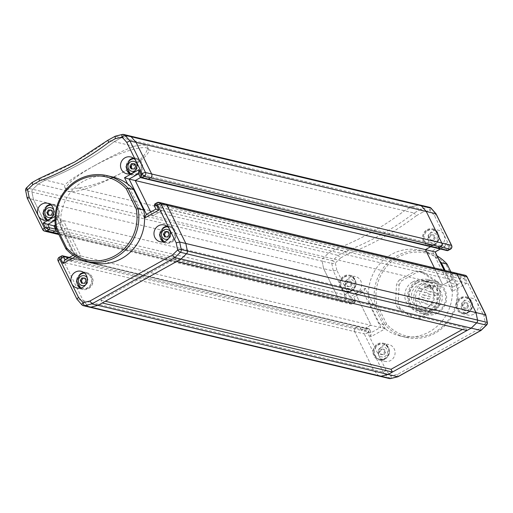 <?xml version="1.0" encoding="UTF-8"?>
<svg xmlns="http://www.w3.org/2000/svg" width="513" height="513" viewBox="0 0 513 513"><rect width="100%" height="100%" fill="white"/><g stroke="black" fill="none" stroke-linecap="round" stroke-linejoin="round"><path stroke-width="0.38" stroke-dasharray="2.56 1.92" d="M485.683 314.873L483.951 316.117L485.407 323.261L480.2 328.294L397.774 374.253L390.912 375.946L386.225 370.604L379.549 357.035A8.638 8.202 103.4 0 1 383.147 345.364A8.638 8.202 103.4 0 1 388.88 344.544A8.638 8.202 103.4 0 1 395.048 351.777A8.638 8.202 103.4 0 1 390.611 360.53A8.638 8.202 103.4 0 1 384.878 361.351A8.638 8.202 103.4 0 1 379.549 357.035L367.609 332.77L368.584 332.225L370.822 336.772L385.237 328.737L365.339 288.293L350.924 296.328L353.162 300.881L352.181 301.426L346.089 289.037A8.638 8.202 103.4 0 1 349.686 277.366A8.638 8.202 103.4 0 1 355.419 276.545A8.638 8.202 103.4 0 1 361.594 283.779A8.638 8.202 103.4 0 1 357.151 292.532A8.638 8.202 103.4 0 1 351.418 293.353A8.638 8.202 103.4 0 1 346.089 289.037L336.797 270.159L333.315 270.979L323.639 268.677L322.113 261.162A2.879 2.732 103.4 0 1 322.959 258.411L328.442 253.114L335.508 249.171A287.915 273.358 -76.6 0 0 371.22 232.485A287.915 273.358 -76.6 0 0 404.436 210.74L411.509 206.797L418.717 205.02A2.879 2.732 103.4 0 1 419.955 205.014M351.437 291.172A8.638 8.202 103.4 0 1 345.704 291.993A8.638 8.202 103.4 0 1 339.529 284.76A8.638 8.202 103.4 0 1 343.973 276.007A8.638 8.202 103.4 0 1 349.706 275.186A8.638 8.202 103.4 0 1 355.875 282.419A8.638 8.202 103.4 0 1 351.437 291.172M440.218 246.214A8.638 8.202 103.4 0 1 434.485 247.035A8.638 8.202 103.4 0 1 428.317 239.802A8.638 8.202 103.4 0 1 432.754 231.049A8.638 8.202 103.4 0 1 438.487 230.228A8.638 8.202 103.4 0 1 443.816 234.544A8.638 8.202 103.4 0 1 440.218 246.214M434.505 244.855A8.638 8.202 103.4 0 1 428.772 245.676A8.638 8.202 103.4 0 1 422.597 238.442A8.638 8.202 103.4 0 1 427.04 229.689A8.638 8.202 103.4 0 1 432.773 228.869A8.638 8.202 103.4 0 1 438.942 236.102A8.638 8.202 103.4 0 1 434.505 244.855M473.679 314.212A8.638 8.202 103.4 0 1 467.946 315.033A8.638 8.202 103.4 0 1 461.771 307.8A8.638 8.202 103.4 0 1 466.214 299.047A8.638 8.202 103.4 0 1 471.947 298.226A8.638 8.202 103.4 0 1 477.276 302.542A8.638 8.202 103.4 0 1 473.679 314.212M467.965 312.853A8.638 8.202 103.4 0 1 462.232 313.674A8.638 8.202 103.4 0 1 456.057 306.441A8.638 8.202 103.4 0 1 460.501 297.687A8.638 8.202 103.4 0 1 466.234 296.867A8.638 8.202 103.4 0 1 472.402 304.1A8.638 8.202 103.4 0 1 467.965 312.853M384.891 359.171A8.638 8.202 103.4 0 1 379.165 359.991A8.638 8.202 103.4 0 1 372.989 352.758A8.638 8.202 103.4 0 1 377.433 344.005A8.638 8.202 103.4 0 1 383.166 343.184A8.638 8.202 103.4 0 1 389.335 350.417A8.638 8.202 103.4 0 1 384.891 359.171M429.625 207.316A2.879 2.732 -76.6 0 0 428.387 207.323L421.179 209.099L414.113 213.042L147.289 149.514C145.019 156.33 136.42 164.166 121.498 173.028A46.067 9.497 -26.2 0 1 68.338 191.477A46.067 9.497 -26.2 0 1 66.094 190.015A46.067 9.497 -26.2 0 1 93.36 166.327C78.136 174.587 68.71 180.736 65.08 184.789A46.067 9.497 -26.2 0 0 64.85 187.489A46.067 9.497 -26.2 0 0 67.094 188.951A46.067 9.497 -26.2 0 0 78.361 187.95C91.449 186.181 105.832 181.211 121.498 173.028A46.067 9.497 -26.2 0 0 148.764 149.341L147.52 146.814A46.067 9.497 -26.2 0 1 147.289 149.514M78.361 187.95L345.178 251.479L347.128 254.307A290.794 276.09 -76.6 0 0 416.409 215.684L414.113 213.042A287.915 273.358 103.4 0 1 380.89 234.787A287.915 273.358 103.4 0 1 345.178 251.479L338.112 255.416L38.27 184.032L32.794 189.329A2.879 2.732 -76.6 0 0 31.947 192.08L33.473 199.589L49.024 231.19A2.879 2.732 -76.6 0 0 50.8 232.626A2.879 2.732 -76.6 0 1 49.024 231.19L33.473 199.589L31.947 192.08L322.113 261.162A2.879 2.732 103.4 0 1 322.959 258.411L328.442 253.114L335.508 249.171A287.915 273.358 -76.6 0 0 371.22 232.485A287.915 273.358 -76.6 0 0 404.436 210.74L411.509 206.797L121.337 137.715L114.271 141.652A287.915 273.358 103.4 0 1 45.343 180.089L38.27 184.032L32.114 182.564L39.187 178.62L65.08 184.789M416.409 215.684L422.981 212.016L421.179 209.099L411.509 206.797L418.717 205.02L428.387 207.323A2.879 0.814 -103.9 0 1 429.836 210.324L434.524 215.665L449.914 246.933L448.933 247.478L446.695 242.925L432.279 250.966L452.184 291.41L466.599 283.375L464.355 278.822L465.336 278.277L483.951 316.117M440.334 248.997L444.617 246.606L446.233 249.895L436.563 247.593A1.436 1.366 103.4 0 0 437.448 248.311A1.436 1.366 103.4 0 1 436.563 247.593L434.947 244.303L430.657 246.695L434.947 244.303L144.775 175.222L146.397 178.505A1.436 1.366 -76.6 0 0 147.282 179.223A1.436 1.366 -76.6 0 1 146.397 178.505L144.775 175.222L140.62 177.536L144.775 175.222L138.548 173.798M440.423 249.017L444.829 246.561L434.947 244.303L436.563 247.593L140.241 177.043L138.619 173.753M465.124 275.269A2.879 2.732 -76.6 0 0 463.213 275.539L461.014 276.764A1.436 1.366 -76.6 0 0 460.411 278.713L462.027 281.996L452.504 287.312L442.828 285.01L452.357 279.694L450.741 276.411A1.436 1.366 103.4 0 1 451.337 274.461L453.537 273.237A2.879 2.732 103.4 0 1 455.448 272.961M146.481 214.396L442.828 285.01L434.44 267.966L442.828 285.01L452.357 279.694L450.741 276.411A1.436 1.366 103.4 0 1 451.337 274.461L453.537 273.237L463.213 275.539A2.879 0.68 -119.1 0 1 465.336 278.277A2.879 0.596 -26.2 0 0 467.022 276.962M466.599 283.375L162.191 210.612L152.662 215.922L150.745 212.023L152.662 215.922L162.191 210.612L160.575 207.323L162.191 210.612L156.035 209.144L154.419 205.86L460.411 278.713L464.355 278.822L461.014 276.764L161.172 205.38A1.436 1.366 -76.6 0 0 160.575 207.323A1.436 1.366 -76.6 0 1 161.172 205.38L163.371 204.155L161.172 205.38L155.016 203.911L157.215 202.686L453.537 273.237M390.829 378.479A2.879 0.814 -103.9 0 0 390.912 375.946A2.879 0.75 -41.3 0 1 387.995 377.709L378.325 375.407A2.879 2.732 103.4 0 0 379.697 376.234A2.879 2.732 103.4 0 1 378.325 375.407L373.393 369.79L354.611 331.616A2.879 2.732 103.4 0 1 355.81 327.73L358.01 326.499A1.436 1.366 103.4 0 1 359.857 327.082L361.473 330.372L371.002 325.056L353.585 289.665L344.056 294.981L345.672 298.265A1.436 1.366 103.4 0 1 345.076 300.214L342.876 301.439A2.879 2.732 103.4 0 1 339.189 300.272L323.639 268.677L339.189 300.272L42.868 229.721L27.317 198.127L323.639 268.677L322.113 261.162L331.783 263.464L333.315 270.979L348.859 302.574L339.189 300.272A2.879 2.732 103.4 0 0 340.965 301.715L58.88 234.55M386.225 370.604L383.07 372.092L83.228 300.701L88.159 306.319A2.879 2.732 -76.6 0 0 89.531 307.152A2.879 2.732 -76.6 0 1 88.159 306.319L83.228 300.701L77.072 299.239L58.29 261.066L64.446 262.534L83.228 300.701L64.446 262.534L354.611 331.616L373.393 369.79L378.325 375.407L82.003 304.857L77.072 299.239M370.822 336.772L371.143 332.674L361.473 330.372L371.002 325.056L353.585 289.665L344.056 294.981L345.672 298.265A1.436 1.366 103.4 0 1 345.076 300.214L342.876 301.439A2.879 2.732 103.4 0 1 340.965 301.715L350.635 304.017A2.879 2.732 -76.6 0 0 352.546 303.741L58.476 233.723M385.237 328.737L80.836 255.974L71.307 261.284L69.685 258.001A1.436 1.366 -76.6 0 0 69.229 257.468A1.436 1.366 -76.6 0 1 69.685 258.001L71.307 261.284L80.836 255.974L63.42 220.584L80.836 255.974L74.577 254.493L57.084 218.948L63.42 220.584L55.301 225.111L63.42 220.584L363.262 291.974L380.672 327.358L371.143 332.674L369.527 329.384L359.857 327.082L361.473 330.372L65.151 259.822L74.68 254.506L77.489 255.461L75.302 256.68M350.924 296.328L55.462 226.271M486.548 324.941A2.879 0.507 -134 0 0 485.407 323.261A2.879 0.398 168.5 0 0 487.247 322.613M480.2 328.294L480.886 330.436M397.774 374.253L397.812 376.754M452.184 291.41L452.678 287.479L444.22 270.293M435.088 251.921L432.279 250.966M444.617 246.606L446.695 242.925M369.527 329.384A1.436 1.366 -76.6 0 0 368.642 328.666L369.687 329.519L368.584 332.225L367.686 328.807L358.01 326.499A1.436 1.366 103.4 0 1 359.857 327.082L68.704 257.763M447.124 250.613A1.436 1.366 -76.6 0 1 446.233 249.895L448.933 247.478L448.08 250.479M369.687 329.513L371.143 332.674M365.339 288.293L363.473 291.929L353.733 297.284L363.262 291.974M435.928 213.761L434.524 215.665M431.176 208.349A2.879 0.75 -41.3 0 1 429.836 210.324L422.981 212.016M354.881 302.516L352.707 303.728A2.879 2.879 0 0 1 350.635 304.017A2.879 2.732 -76.6 0 1 348.859 302.574A2.879 0.596 -26.2 0 0 352.181 301.426A2.879 0.68 -119.1 0 1 352.707 303.728A2.879 0.68 -119.1 0 1 352.546 303.741L354.746 302.516A1.436 1.366 -76.6 0 0 355.349 300.573L354.746 302.516L353.162 300.881L355.349 300.573L56.334 229.382M27.317 198.127L25.791 190.612A2.879 2.732 103.4 0 1 26.638 187.861L332.629 260.713L338.112 255.416L340.555 257.975L347.128 254.307M336.797 270.159L335.342 263.015A2.879 0.398 -11.5 0 1 331.783 263.464A2.879 2.732 -76.6 0 1 332.629 260.713A2.879 0.507 -134 0 1 335.342 263.015L340.555 257.975M377.741 344.633A7.919 7.515 103.4 0 1 382.999 343.883A7.919 7.515 103.4 0 1 388.655 350.514A7.919 7.515 103.4 0 1 384.583 358.536A7.919 7.515 103.4 0 1 379.331 359.292A7.919 7.515 103.4 0 1 373.669 352.655A7.919 7.515 103.4 0 1 377.741 344.633M385.712 352.072L384.141 354.643L381.262 354.554L379.953 351.899L381.525 349.327L384.404 349.417L385.712 352.072L384.654 351.822L383.083 354.387L384.141 354.643M383.083 354.387L380.21 354.303L378.902 351.642L380.473 349.077L383.346 349.167L384.654 351.822M383.346 349.167L384.404 349.417M380.473 349.077L381.525 349.327M378.902 351.642L379.953 351.899M380.21 354.303L381.262 354.554M460.809 298.316A7.919 7.515 103.4 0 1 466.067 297.566A7.919 7.515 103.4 0 1 471.723 304.203A7.919 7.515 103.4 0 1 467.651 312.225A7.919 7.515 103.4 0 1 462.399 312.975A7.919 7.515 103.4 0 1 456.737 306.338A7.919 7.515 103.4 0 1 460.809 298.316M468.779 305.754L467.208 308.326L464.329 308.236L463.027 305.581L464.592 303.01L467.471 303.1L468.779 305.754L467.721 305.504L466.15 308.076L467.208 308.326M466.15 308.076L463.277 307.986L461.969 305.331L463.54 302.76L466.413 302.85L467.721 305.504M466.413 302.85L467.471 303.1M463.54 302.76L464.592 303.01M461.969 305.331L463.027 305.581M463.277 307.986L464.329 308.236M427.348 230.318A7.919 7.515 103.4 0 1 432.606 229.567A7.919 7.515 103.4 0 1 438.262 236.204A7.919 7.515 103.4 0 1 434.19 244.226A7.919 7.515 103.4 0 1 428.939 244.977A7.919 7.515 103.4 0 1 423.283 238.34A7.919 7.515 103.4 0 1 427.348 230.318M435.319 237.756L433.748 240.328L430.875 240.238L429.567 237.583L431.138 235.012L434.011 235.101L435.319 237.756L434.261 237.506L432.696 240.078L433.748 240.328M432.696 240.078L429.817 239.988L428.509 237.333L430.08 234.762L432.959 234.851L434.261 237.506M432.959 234.851L434.011 235.101M430.08 234.762L431.138 235.012M428.509 237.333L429.567 237.583M429.817 239.988L430.875 240.238M344.281 276.635A7.919 7.515 103.4 0 1 349.539 275.885A7.919 7.515 103.4 0 1 355.195 282.516A7.919 7.515 103.4 0 1 351.123 290.538A7.919 7.515 103.4 0 1 345.871 291.294A7.919 7.515 103.4 0 1 340.209 284.657A7.919 7.515 103.4 0 1 344.281 276.635M352.251 284.074L350.68 286.645L347.801 286.555L346.499 283.901L348.064 281.329L350.943 281.419L352.251 284.074L351.193 283.824L349.629 286.389L350.68 286.645M349.629 286.389L346.75 286.305L345.441 283.644L347.012 281.079L349.892 281.169L351.193 283.824M349.892 281.169L350.943 281.419M347.012 281.079L348.064 281.329M345.441 283.644L346.499 283.901M346.75 286.305L347.801 286.555M386.687 324.12L376.747 303.908A42.611 40.456 103.4 0 1 398.12 257.193A42.611 40.456 103.4 0 1 446.374 265.086L456.32 285.292A42.611 40.456 103.4 0 1 434.941 332.014A42.611 40.456 103.4 0 1 386.687 324.12L385.109 324.864A44.054 41.822 -76.6 0 0 405.892 337.349A44.054 41.822 -76.6 0 0 435.12 333.174A44.054 41.822 -76.6 0 0 457.186 284.683L451.472 283.317A44.054 41.822 103.4 0 1 429.407 331.808A44.054 41.822 103.4 0 1 400.172 335.989A44.054 41.822 103.4 0 1 379.396 323.504L385.109 324.864L374.997 304.312L369.283 302.952L379.396 323.504M456.32 285.292L457.186 284.683L450.889 271.877M445.169 270.518L451.472 283.317M437.204 256.025A44.054 41.822 -76.6 0 0 426.297 251.646A44.054 41.822 -76.6 0 0 374.997 304.312L376.747 303.908M369.283 302.952A44.054 41.822 103.4 0 1 420.577 250.286A44.054 41.822 103.4 0 1 439.615 260.925M447.073 264.124L446.374 265.086M422.327 294.866A1.436 1.366 103.4 0 1 424.315 295.937A1.436 1.366 103.4 0 1 422.616 297.527A1.436 1.366 103.4 0 1 422.327 294.866M425.437 301.182A1.436 1.366 103.4 0 1 427.425 302.253A1.436 1.366 103.4 0 1 425.726 303.85A1.436 1.366 103.4 0 1 425.437 301.182M428.438 291.461A1.436 1.366 103.4 0 1 430.42 292.532A1.436 1.366 103.4 0 1 428.727 294.122A1.436 1.366 103.4 0 1 428.438 291.461M419.217 288.543A1.436 1.366 103.4 0 1 421.205 289.614A1.436 1.366 103.4 0 1 419.506 291.211A1.436 1.366 103.4 0 1 419.217 288.543M416.223 298.271A1.436 1.366 103.4 0 1 418.204 299.342A1.436 1.366 103.4 0 1 416.511 300.939A1.436 1.366 103.4 0 1 416.223 298.271M424.61 285.638A1.584 1.501 -76.6 0 0 426.733 287.479A1.584 1.501 -76.6 0 0 427.476 286.543L427.957 284.991A12.235 11.619 103.4 0 1 434.601 295.68A12.235 11.619 103.4 0 1 428.24 306.87A12.235 11.619 103.4 0 1 420.115 308.031A12.235 11.619 103.4 0 1 411.375 297.784A12.235 11.619 103.4 0 1 417.665 285.388A12.235 11.619 103.4 0 1 425.091 284.087L424.61 285.638L430.458 287.03A1.584 1.501 -76.6 0 0 432.574 288.87A1.584 1.501 -76.6 0 0 433.325 287.934L427.476 286.543M435.883 308.691A12.235 11.619 103.4 0 1 427.765 309.852A12.235 11.619 103.4 0 1 419.025 299.605A12.235 11.619 103.4 0 1 425.315 287.209A12.235 11.619 103.4 0 1 433.434 286.049A12.235 11.619 103.4 0 1 442.18 296.296A12.235 11.619 103.4 0 1 435.883 308.691M430.407 310.179A15.832 15.037 -76.6 0 0 437.005 288.787A15.832 15.037 -76.6 0 0 416.723 282.374A15.832 15.037 -76.6 0 0 410.131 303.767A15.832 15.037 -76.6 0 0 430.407 310.179M416.543 281.214A17.275 16.403 103.4 0 1 428.009 279.579A17.275 16.403 103.4 0 1 440.353 294.045A17.275 16.403 103.4 0 1 431.471 311.545A17.275 16.403 103.4 0 1 420.006 313.186A17.275 16.403 103.4 0 1 407.662 298.72A17.275 16.403 103.4 0 1 416.543 281.214M423.757 284.048A15.832 15.037 103.4 0 1 444.04 290.461A15.832 15.037 103.4 0 1 437.442 311.853A15.832 15.037 103.4 0 1 417.165 305.447A15.832 15.037 103.4 0 1 423.757 284.048M437.621 313.013A17.275 16.403 -76.6 0 0 446.509 295.514A17.275 16.403 -76.6 0 0 434.165 281.041A17.275 16.403 -76.6 0 0 422.699 282.682A17.275 16.403 -76.6 0 0 413.818 300.182A17.275 16.403 -76.6 0 0 426.162 314.649A17.275 16.403 -76.6 0 0 437.621 313.013M417.037 283.003A15.114 14.351 103.4 0 1 427.066 281.573A15.114 14.351 103.4 0 1 437.865 294.231A15.114 14.351 103.4 0 1 430.093 309.544A15.114 14.351 103.4 0 1 420.064 310.981A15.114 14.351 103.4 0 1 409.265 298.322A15.114 14.351 103.4 0 1 417.037 283.003M412.638 281.958A15.114 14.351 103.4 0 1 422.667 280.528A15.114 14.351 103.4 0 1 433.472 293.186A15.114 14.351 103.4 0 1 425.7 308.499A15.114 14.351 103.4 0 1 415.671 309.935A15.114 14.351 103.4 0 1 404.866 297.271A15.114 14.351 103.4 0 1 412.638 281.958M399.101 280.162L415.299 271.127A23.611 22.418 103.4 0 1 420.115 271.274L435.357 281.271A23.611 22.418 103.4 0 1 437.544 285.715L436.589 304.748A23.611 22.418 103.4 0 1 433.96 309.044L417.762 318.079A23.611 22.418 103.4 0 1 412.946 317.925L397.703 307.928A23.611 22.418 103.4 0 1 395.517 303.484L396.478 284.452A23.611 22.418 103.4 0 1 399.101 280.162L401.743 280.784L417.941 271.755L415.299 271.127M417.941 271.755A23.611 22.418 103.4 0 1 422.75 271.903L420.115 271.274M422.75 271.903L437.993 281.9L435.357 281.271M437.993 281.9A23.611 22.418 103.4 0 1 440.18 286.344L437.544 285.715M440.18 286.344L439.224 305.376L436.589 304.748M439.224 305.376A23.611 22.418 103.4 0 1 436.595 309.672L433.96 309.044M436.595 309.672L420.397 318.701L417.762 318.079M420.397 318.701A23.611 22.418 103.4 0 1 415.588 318.554L412.946 317.925M415.588 318.554L400.345 308.557L397.703 307.928M400.345 308.557A23.611 22.418 103.4 0 1 398.159 304.113L395.517 303.484M398.159 304.113L399.114 285.081L396.478 284.452M399.114 285.081A23.611 22.418 103.4 0 1 401.743 280.784M430.939 285.478L430.458 287.03L433.325 287.934L433.806 286.382L432.889 285.946L425.091 284.087M427.957 284.991L433.889 286.389L433.408 287.947A1.584 1.584 0 0 1 431.529 289.024L425.681 287.633M129.597 159.889A8.638 8.202 -76.6 0 0 127.038 170.63M129.725 173.888A8.638 8.202 -76.6 0 0 132.45 175.125A8.638 8.202 -76.6 0 0 138.183 174.305A8.638 8.202 -76.6 0 0 142.62 165.552A8.638 8.202 -76.6 0 0 136.452 158.318A8.638 8.202 -76.6 0 0 133.457 158.196M46.529 206.207A8.638 8.202 -76.6 0 0 43.971 216.948M46.657 220.205A8.638 8.202 -76.6 0 0 49.383 221.443A8.638 8.202 -76.6 0 0 55.115 220.622A8.638 8.202 -76.6 0 0 59.553 211.869A8.638 8.202 -76.6 0 0 53.384 204.636A8.638 8.202 -76.6 0 0 50.389 204.514M79.983 274.205A8.638 8.202 -76.6 0 0 77.425 284.946M80.118 288.203A8.638 8.202 -76.6 0 0 82.843 289.441A8.638 8.202 -76.6 0 0 88.569 288.62A8.638 8.202 -76.6 0 0 93.013 279.867A8.638 8.202 -76.6 0 0 86.838 272.634A8.638 8.202 -76.6 0 0 83.85 272.512M163.051 227.887A8.638 8.202 -76.6 0 0 160.498 238.628M163.185 241.886A8.638 8.202 -76.6 0 0 165.911 243.124A8.638 8.202 -76.6 0 0 171.637 242.303A8.638 8.202 -76.6 0 0 176.081 233.55A8.638 8.202 -76.6 0 0 169.912 226.316A8.638 8.202 -76.6 0 0 166.917 226.195M39.187 178.62A287.915 273.358 -76.6 0 0 74.892 161.935A287.915 273.358 -76.6 0 0 108.115 140.19L134.008 146.352C122.274 150.873 108.724 157.529 93.36 166.327A46.067 9.497 -26.2 0 1 148.764 149.341M68.8 257.282A1.436 1.366 -76.6 0 0 67.844 257.417L65.645 258.642A2.879 2.732 -76.6 0 0 64.446 262.534A2.879 2.732 -76.6 0 1 65.645 258.642L67.844 257.417L358.01 326.499L355.81 327.73L59.489 257.18L61.688 255.949L67.844 257.417M165.282 203.879A2.879 2.732 -76.6 0 0 163.371 204.155M129.789 135.926A2.879 2.732 -76.6 0 0 128.551 135.932L121.337 137.715L114.271 141.652A287.915 273.358 -76.6 0 1 81.048 163.397A287.915 273.358 -76.6 0 1 45.343 180.089L38.27 184.032L32.794 189.329A2.879 2.732 -76.6 0 0 31.947 192.08L25.791 190.612M108.115 140.19L115.188 136.246L121.337 137.715L128.551 135.932L418.717 205.02M74.68 254.506L57.264 219.115L57.584 215.018L77.489 255.461M144.563 218.063L144.557 217.736M65.927 248.876L71.64 250.235A44.054 41.822 103.4 0 0 92.423 262.714M55.814 228.317L61.528 229.683L71.64 250.235M61.528 229.683A44.054 41.822 103.4 0 1 112.828 177.011M54.801 219.987A7.919 7.515 103.4 0 1 49.549 220.737A7.919 7.515 103.4 0 1 43.887 214.107A7.919 7.515 103.4 0 1 47.959 206.085A7.919 7.515 103.4 0 1 53.217 205.335A7.919 7.515 103.4 0 1 58.873 211.965A7.919 7.515 103.4 0 1 54.801 219.987M51.39 210.298L52.339 210.324L53.641 212.978L52.589 212.728M53.641 212.978L52.076 215.55L51.018 215.3M52.339 210.324L51.281 210.074M52.076 215.55L48.139 215.21M137.869 173.67A7.919 7.515 103.4 0 1 132.617 174.426A7.919 7.515 103.4 0 1 126.955 167.789A7.919 7.515 103.4 0 1 131.027 159.767A7.919 7.515 103.4 0 1 136.285 159.017A7.919 7.515 103.4 0 1 141.941 165.648A7.919 7.515 103.4 0 1 137.869 173.67M134.457 163.98L135.406 164.006L136.708 166.661L135.656 166.411M136.708 166.661L135.143 169.232L134.085 168.982M135.406 164.006L134.348 163.756M135.143 169.232L131.206 168.892M171.329 241.668A7.919 7.515 103.4 0 1 166.077 242.425A7.919 7.515 103.4 0 1 160.415 235.788A7.919 7.515 103.4 0 1 164.487 227.766A7.919 7.515 103.4 0 1 169.745 227.015A7.919 7.515 103.4 0 1 175.401 233.646A7.919 7.515 103.4 0 1 171.329 241.668M167.918 231.979L168.86 232.004L170.169 234.659L169.117 234.409M170.169 234.659L168.597 237.23L167.546 236.98M168.86 232.004L167.809 231.754M168.597 237.23L164.667 236.891M88.262 287.985A7.919 7.515 103.4 0 1 83.01 288.736A7.919 7.515 103.4 0 1 77.348 282.105A7.919 7.515 103.4 0 1 81.42 274.083A7.919 7.515 103.4 0 1 86.671 273.333A7.919 7.515 103.4 0 1 92.334 279.963A7.919 7.515 103.4 0 1 88.262 287.985M84.85 278.296L85.793 278.322L87.101 280.977L86.049 280.726M87.101 280.977L85.53 283.548L84.478 283.298M85.793 278.322L84.741 278.072M85.53 283.548L81.599 283.208M134.008 146.352A46.067 9.497 -26.2 0 1 147.52 146.814M462.482 329.455L465.567 327.736L175.401 258.648L100.881 300.201L102.254 302.978M175.401 258.648L176.767 261.431M354.611 331.616A2.879 2.732 103.4 0 1 355.81 327.73L365.487 330.032A2.879 2.732 -76.6 0 0 364.288 333.918L354.611 331.616M465.567 327.736L466.933 330.519M100.881 300.201L105.338 301.259M452.504 287.312L444.117 270.268M69.338 257.411L368.642 328.666A1.436 1.366 -76.6 0 0 367.686 328.807L365.487 330.032A2.879 0.68 60.9 0 1 367.609 332.77A2.879 0.596 -26.2 0 1 364.288 333.918L383.07 372.092L387.995 377.709A2.879 2.732 -76.6 0 0 389.367 378.536M355.349 300.573L353.733 297.284M354.746 302.516L57.501 231.741M450.536 249.087A2.879 0.68 60.9 0 0 449.914 246.933A2.879 0.596 -26.2 0 0 451.594 245.637M385.372 358.728A7.919 7.515 -76.6 0 0 389.444 350.706A7.919 7.515 -76.6 0 0 383.788 344.076A7.919 7.515 -76.6 0 0 378.536 344.826A7.919 7.515 -76.6 0 0 374.464 352.848A7.919 7.515 -76.6 0 0 380.12 359.478A7.919 7.515 -76.6 0 0 385.372 358.728M380.659 347.564A5.04 4.784 103.4 0 1 387.11 349.603A5.04 4.784 103.4 0 1 385.013 356.407A5.04 4.784 103.4 0 1 378.556 354.368A5.04 4.784 103.4 0 1 380.659 347.564M468.44 312.411A7.919 7.515 -76.6 0 0 472.511 304.389A7.919 7.515 -76.6 0 0 466.856 297.758A7.919 7.515 -76.6 0 0 461.604 298.508A7.919 7.515 -76.6 0 0 457.532 306.53A7.919 7.515 -76.6 0 0 463.188 313.161A7.919 7.515 -76.6 0 0 468.44 312.411M463.726 301.246A5.04 4.784 103.4 0 1 470.177 303.286A5.04 4.784 103.4 0 1 468.08 310.089A5.04 4.784 103.4 0 1 461.623 308.05A5.04 4.784 103.4 0 1 463.726 301.246M434.986 244.412A7.919 7.515 -76.6 0 0 439.057 236.39A7.919 7.515 -76.6 0 0 433.395 229.76A7.919 7.515 -76.6 0 0 428.143 230.51A7.919 7.515 -76.6 0 0 424.071 238.532A7.919 7.515 -76.6 0 0 429.727 245.163A7.919 7.515 -76.6 0 0 434.986 244.412M430.266 233.248A5.04 4.784 103.4 0 1 436.717 235.287A5.04 4.784 103.4 0 1 434.62 242.091A5.04 4.784 103.4 0 1 428.169 240.052A5.04 4.784 103.4 0 1 430.266 233.248M351.918 290.73A7.919 7.515 -76.6 0 0 355.984 282.708A7.919 7.515 -76.6 0 0 350.328 276.077A7.919 7.515 -76.6 0 0 345.076 276.828A7.919 7.515 -76.6 0 0 341.004 284.85A7.919 7.515 -76.6 0 0 346.66 291.48A7.919 7.515 -76.6 0 0 351.918 290.73M347.198 279.566A5.04 4.784 103.4 0 1 353.649 281.605A5.04 4.784 103.4 0 1 351.552 288.409A5.04 4.784 103.4 0 1 345.102 286.369A5.04 4.784 103.4 0 1 347.198 279.566M430.061 296.854A1.436 1.366 -76.6 0 0 428.22 296.27A1.436 1.366 -76.6 0 0 428.509 298.932A1.436 1.366 -76.6 0 0 430.061 296.854M433.171 303.17A1.436 1.366 -76.6 0 0 431.33 302.587A1.436 1.366 -76.6 0 0 431.619 305.254A1.436 1.366 -76.6 0 0 433.171 303.17M436.172 293.449A1.436 1.366 -76.6 0 0 434.325 292.865A1.436 1.366 -76.6 0 0 434.614 295.526A1.436 1.366 -76.6 0 0 436.172 293.449M426.951 290.531A1.436 1.366 -76.6 0 0 425.11 289.948A1.436 1.366 -76.6 0 0 425.399 292.615A1.436 1.366 -76.6 0 0 426.951 290.531M423.956 300.259A1.436 1.366 -76.6 0 0 422.109 299.675A1.436 1.366 -76.6 0 0 422.398 302.337A1.436 1.366 -76.6 0 0 423.956 300.259M26.638 187.861L32.114 182.564M57.264 219.115L54.968 220.398M58.29 261.066A2.879 2.732 103.4 0 1 59.489 257.18M154.419 205.86A1.436 1.366 103.4 0 1 155.016 203.911M146.506 214.453L156.035 209.144M122.171 134.521L128.551 135.932M144.429 218.134L127.622 183.981M55.064 216.422L57.584 215.018M47.17 205.899A7.919 7.515 -76.6 0 0 43.098 213.921A7.919 7.515 -76.6 0 0 48.754 220.552A7.919 7.515 -76.6 0 0 54.012 219.801A7.919 7.515 -76.6 0 0 58.084 211.779A7.919 7.515 -76.6 0 0 52.422 205.149A7.919 7.515 -76.6 0 0 50.96 204.956L53.217 205.335M53.737 209.804A5.04 4.784 103.4 0 1 52.025 216.986M130.238 159.581A7.919 7.515 -76.6 0 0 126.166 167.604A7.919 7.515 -76.6 0 0 131.822 174.234A7.919 7.515 -76.6 0 0 137.08 173.484A7.919 7.515 -76.6 0 0 141.152 165.462A7.919 7.515 -76.6 0 0 135.49 158.831A7.919 7.515 -76.6 0 0 134.028 158.639L136.285 159.017M136.804 163.487A5.04 4.784 103.4 0 1 135.092 170.669M163.698 227.58A7.919 7.515 -76.6 0 0 159.626 235.602A7.919 7.515 -76.6 0 0 165.282 242.232A7.919 7.515 -76.6 0 0 170.54 241.482A7.919 7.515 -76.6 0 0 174.606 233.46A7.919 7.515 -76.6 0 0 168.95 226.829A7.919 7.515 -76.6 0 0 167.488 226.637M170.258 231.485A5.04 4.784 103.4 0 1 168.553 238.667M80.631 273.897A7.919 7.515 -76.6 0 0 76.559 281.919A7.919 7.515 -76.6 0 0 82.215 288.55A7.919 7.515 -76.6 0 0 87.473 287.799A7.919 7.515 -76.6 0 0 91.538 279.777A7.919 7.515 -76.6 0 0 85.883 273.147A7.919 7.515 -76.6 0 0 84.421 272.954L86.671 273.333M87.191 277.802A5.04 4.784 103.4 0 1 85.485 284.984M345.704 291.993L351.418 293.353M428.772 245.676L434.485 247.035M462.232 313.674L467.946 315.033M379.165 359.991L384.878 361.351M355.471 300.624L353.835 297.303M383.166 343.184L388.88 344.544M466.234 296.867L471.947 298.226M432.773 228.869L438.487 230.228M349.706 275.186L355.419 276.545M382.999 343.883L383.788 344.076C390.81 348.07 391.387 352.95 385.532 358.715L379.331 359.292M466.067 297.566L466.856 297.758C473.877 301.753 474.454 306.633 468.6 312.398L462.399 312.975M432.606 229.567L433.395 229.76C440.417 233.755 441 238.635 435.139 244.4L428.939 244.977M349.539 275.885L350.328 276.077C357.349 280.072 357.933 284.952 352.072 290.717L345.871 291.294M405.892 337.349L400.172 335.989M426.297 251.646L420.577 250.286M422.616 297.527L428.509 298.932A1.436 1.436 0 0 0 430.266 297.335A1.436 1.436 0 0 0 429.176 296.129L423.283 294.731M425.726 303.85L431.619 305.254A1.436 1.436 0 0 0 433.376 303.658A1.436 1.436 0 0 0 432.286 302.452L426.393 301.048M428.727 294.122L434.614 295.526A1.436 1.436 0 0 0 436.377 293.93A1.436 1.436 0 0 0 435.28 292.724L429.394 291.326M419.506 291.211L425.399 292.615A1.436 1.436 0 0 0 427.156 291.018A1.436 1.436 0 0 0 426.066 289.813L420.173 288.409M416.511 300.939L422.398 302.337A1.436 1.436 0 0 0 424.161 300.74A1.436 1.436 0 0 0 423.065 299.541L417.178 298.136M420.115 308.031L427.765 309.852M434.165 281.041L428.009 279.579M427.066 281.573L422.667 280.528M420.064 310.981L415.671 309.935M426.162 314.649L420.006 313.186M432.042 285.715L433.434 286.049M132.45 175.125L126.737 173.766M49.383 221.443L43.663 220.077M82.843 289.441L77.123 288.075M165.911 243.124L160.191 241.764M73.154 255.282L74.577 254.486M169.912 226.316L164.192 224.957M86.838 272.634L81.125 271.274M53.384 204.636L47.664 203.276M136.452 158.318L130.732 156.959M49.549 220.737L47.35 220.064M132.617 174.426L130.424 173.747M166.077 242.425L163.878 241.745M167.482 226.631L169.745 227.015M83.01 288.736L80.81 288.062M66.094 190.015L64.85 187.489"/><path stroke-width="0.77" d="M418.717 205.02A2.879 2.732 103.4 0 1 421.327 205.841L426.252 211.459L441.802 243.059A2.879 2.732 103.4 0 1 440.603 246.945L438.403 248.177A1.436 1.366 103.4 0 1 437.448 248.311L147.282 179.223A1.436 1.366 -76.6 0 0 148.238 179.088L150.437 177.864A2.879 2.732 -76.6 0 0 151.636 173.971L136.086 142.377L131.155 136.759A2.879 2.732 -76.6 0 0 128.551 135.932M127.622 183.981L124.524 177.69L138.94 169.656L141.184 174.202L142.082 177.626A1.436 1.366 103.4 0 1 141.126 177.761L147.282 179.223A1.436 1.366 -76.6 0 0 148.238 179.088L448.08 250.479L450.273 249.254A2.879 2.732 -76.6 0 0 451.472 245.361L435.928 213.761L129.93 140.908L145.48 172.509L151.636 173.971L136.086 142.377L131.155 136.759A2.879 2.732 -76.6 0 0 129.789 135.926L123.633 134.464A2.879 2.732 103.4 0 1 125.005 135.291L421.327 205.841L426.252 211.459L441.802 243.059A2.879 2.732 103.4 0 1 440.603 246.945L438.403 248.177A1.436 1.366 103.4 0 1 437.448 248.311L447.124 250.613A1.436 1.366 -76.6 0 0 448.08 250.479L448.439 250.273M444.117 270.268L435.088 251.921L425.418 249.619L434.44 267.966L425.418 249.619L135.246 180.531L140.62 177.536L135.246 180.531L150.745 212.023L135.246 180.531L129.096 179.069L146.481 214.396M430.657 246.695L425.418 249.619L430.657 246.695M453.537 273.237A2.879 2.732 103.4 0 1 457.224 274.404L476.006 312.571L477.539 320.086A2.879 2.732 103.4 0 1 476.692 322.837L471.21 328.134L388.142 374.452L380.935 376.228A2.879 2.732 103.4 0 1 379.697 376.234L89.531 307.152A2.879 2.732 -76.6 0 0 90.763 307.146L97.977 305.363L181.044 259.046L186.52 253.749A2.879 2.732 -76.6 0 0 187.373 250.998L185.841 243.489L167.058 205.315A2.879 2.732 -76.6 0 0 163.371 204.155M487.247 322.613A2.879 0.398 168.5 0 0 487.35 322.478A2.879 0.398 168.5 0 0 487.209 322.388L485.683 314.873L476.006 312.571L457.224 274.404L167.058 205.315A2.879 2.732 -76.6 0 0 165.282 203.879L159.126 202.411A2.879 2.732 103.4 0 1 160.902 203.853L167.058 205.315L185.841 243.489L187.373 250.998L477.539 320.086A2.879 2.732 103.4 0 1 476.692 322.837L471.21 328.134L174.888 257.584L91.821 303.901L97.977 305.363L102.254 302.978L392.419 372.066L388.142 374.452L97.977 305.363L90.763 307.146L380.935 376.228A2.879 2.732 103.4 0 1 379.697 376.234L389.367 378.536A2.879 2.732 -76.6 0 0 390.605 378.53L380.935 376.228L388.142 374.452L397.812 376.754L480.886 330.436L471.21 328.134L466.933 330.519L176.767 261.431L181.044 259.046L186.52 253.749A2.879 2.732 -76.6 0 0 187.373 250.998L181.217 249.536A2.879 2.732 103.4 0 1 180.371 252.287L486.362 325.139A2.879 2.732 -76.6 0 0 487.209 322.388L477.539 320.086L476.006 312.571L179.685 242.021L181.217 249.536A2.879 0.398 -11.5 0 0 177.658 249.985L176.203 242.841L179.685 242.021L160.902 203.853A2.879 0.596 -26.2 0 0 157.581 205.008L156.606 205.553L154.888 203.911L157.061 202.699A2.879 0.68 -119.1 0 1 157.215 202.686A2.879 2.732 103.4 0 1 159.126 202.411A2.879 2.879 0 0 0 157.061 202.699A2.879 0.68 -119.1 0 0 157.581 205.008L169.521 229.273A8.638 8.202 -76.6 0 0 164.192 224.957A8.638 8.202 -76.6 0 0 158.459 225.778A8.638 8.202 -76.6 0 0 154.022 234.524A8.638 8.202 -76.6 0 0 160.191 241.764A8.638 8.202 -76.6 0 0 165.923 240.943A8.638 8.202 -76.6 0 0 169.521 229.273L176.203 242.841M485.817 314.956L467.042 276.796A2.879 0.596 -26.2 0 0 466.901 276.706A2.879 2.732 -76.6 0 0 465.124 275.269L455.448 272.961A2.879 2.732 103.4 0 1 457.224 274.404L466.901 276.706L485.74 315.155M481.111 330.212L486.362 325.139A2.879 0.507 -134 0 0 486.529 325.12A2.879 2.879 0 0 0 487.35 322.478L485.824 314.976M398.094 376.593L390.605 378.53A2.879 0.814 -103.9 0 0 390.726 378.53L397.934 376.754M440.334 248.997L435.12 251.902M436.05 213.831L431.125 208.214A2.879 0.75 -41.3 0 0 430.997 208.143L436.076 214.062M429.625 207.316L419.955 205.014A2.879 2.732 103.4 0 1 421.327 205.841L430.997 208.143A2.879 2.732 -76.6 0 0 429.625 207.316A2.879 2.879 0 0 1 431.125 208.214A2.879 0.75 -41.3 0 1 431.176 208.349M450.889 271.877L447.073 264.124L441.36 262.765L445.169 270.518M447.073 264.124A44.054 41.822 -76.6 0 0 437.204 256.025M439.615 260.925A44.054 41.822 103.4 0 1 441.36 262.765M125.005 157.78A8.638 8.202 -76.6 0 0 120.561 166.526A8.638 8.202 -76.6 0 0 126.737 173.766A8.638 8.202 -76.6 0 0 132.463 172.945A8.638 8.202 -76.6 0 0 136.06 161.274A8.638 8.202 -76.6 0 0 130.732 156.959A8.638 8.202 -76.6 0 0 125.005 157.78M133.457 158.196A8.638 8.202 -76.6 0 0 130.719 159.139A8.638 8.202 -76.6 0 0 129.597 159.889M127.038 170.63A8.638 8.202 -76.6 0 0 129.725 173.888M54.968 220.398L47.735 224.431L49.351 227.714A1.436 1.366 103.4 0 1 48.754 229.664L46.555 230.888A2.879 2.732 103.4 0 1 42.868 229.721A2.879 0.596 -26.2 0 1 42.726 229.632L27.183 198.044L29.049 196.883L38.334 215.761A8.638 8.202 -76.6 0 0 43.663 220.077A8.638 8.202 -76.6 0 0 49.395 219.263A8.638 8.202 -76.6 0 0 53.839 210.51A8.638 8.202 -76.6 0 0 47.664 203.276A8.638 8.202 -76.6 0 0 41.931 204.097A8.638 8.202 -76.6 0 0 38.334 215.761L44.432 228.15L45.407 227.605L43.169 223.059L55.064 216.422M50.389 204.514A8.638 8.202 -76.6 0 0 47.651 205.456A8.638 8.202 -76.6 0 0 46.529 206.207M43.971 216.948A8.638 8.202 -76.6 0 0 46.657 220.205M71.794 283.76A8.638 8.202 -76.6 0 0 77.123 288.075A8.638 8.202 -76.6 0 0 82.856 287.261A8.638 8.202 -76.6 0 0 87.3 278.508A8.638 8.202 -76.6 0 0 81.125 271.274A8.638 8.202 -76.6 0 0 75.392 272.095A8.638 8.202 -76.6 0 0 71.794 283.76L78.476 297.335L83.164 302.676L90.019 300.984L91.821 303.901L84.613 305.677L90.763 307.146A2.879 2.732 -76.6 0 1 89.531 307.152L83.375 305.684A2.879 2.732 103.4 0 1 82.003 304.857A2.879 0.75 -41.3 0 1 81.875 304.786L81.875 304.786A2.879 0.75 -41.3 0 1 83.164 302.676A2.879 0.814 -103.9 0 0 84.613 305.677A2.879 2.732 103.4 0 1 83.375 305.684A2.879 2.879 0 0 1 81.875 304.786L76.931 299.137L58.149 260.976A2.879 0.596 -26.2 0 1 59.854 259.495L71.794 283.76M83.85 272.512A8.638 8.202 -76.6 0 0 81.112 273.455A8.638 8.202 -76.6 0 0 79.983 274.205M77.425 284.946A8.638 8.202 -76.6 0 0 80.118 288.203M166.917 226.195A8.638 8.202 -76.6 0 0 164.179 227.137A8.638 8.202 -76.6 0 0 163.051 227.887M160.498 238.628A8.638 8.202 -76.6 0 0 163.185 241.886M39.046 178.627L74.738 161.948L107.948 140.209L108.653 142.409A290.794 276.09 103.4 0 1 75.257 164.25A290.794 276.09 103.4 0 1 39.379 181.038L39.046 178.627L31.966 182.57L26.471 187.88A2.879 0.507 46 0 0 27.593 189.739L29.049 196.883M58.88 234.55L50.8 232.626A2.879 2.732 -76.6 0 0 52.711 232.351L46.555 230.888A2.879 0.68 -119.1 0 1 44.432 228.15A2.879 0.596 -26.2 0 0 42.726 229.632A2.879 2.879 0 0 0 44.644 231.158L50.8 232.626A2.879 2.732 -76.6 0 0 52.711 232.351L54.91 231.126A1.436 1.366 -76.6 0 0 55.507 229.183L53.891 225.893L55.301 225.111L53.891 225.893L55.507 229.183L56.334 229.382M43.169 223.059L55.462 226.271M59.489 257.18A2.879 0.68 60.9 0 0 59.335 257.193L61.688 255.949A1.436 1.366 103.4 0 1 62.644 255.814L68.8 257.282A1.436 1.366 -76.6 0 1 69.229 257.468A1.436 1.366 -76.6 0 0 67.844 257.417M172.445 255.025L174.888 257.584L180.371 252.287A2.879 0.507 46 0 1 177.658 249.985L172.445 255.025L90.019 300.984M78.476 297.335L76.95 299.169M61.688 255.949L60.829 258.95L59.854 259.495A2.879 0.68 60.9 0 1 59.335 257.193A2.879 2.879 0 0 0 58.149 260.976A2.879 0.596 -26.2 0 0 58.29 261.066M61.502 255.981L62.644 255.814A1.436 1.366 103.4 0 1 63.535 256.532L60.829 258.95L63.073 263.502L64.933 259.867L73.154 255.282M144.429 218.134L146.295 214.498L155.933 209.124L158.844 210.099L156.606 205.553L154.298 205.803L154.888 203.911M124.524 177.69L129.096 179.069L138.548 173.798M57.501 231.741L54.91 231.126A1.436 1.366 -76.6 0 0 55.507 229.183L49.351 227.714L45.407 227.605L48.754 229.664L54.91 231.126L52.711 232.351L58.476 233.723M138.94 169.656L138.446 173.586L140.241 177.043L141.184 174.202L142.159 173.657L126.775 142.396L129.93 140.908L125.005 135.291A2.879 0.75 -41.3 0 0 122.088 137.054L115.226 138.747L115.188 136.246L122.171 134.521M27.183 198.044L25.65 190.522A2.879 0.398 -11.5 0 1 27.593 189.739L32.8 184.706L31.966 182.57M25.791 190.612A2.879 0.398 -11.5 0 1 25.65 190.522A2.879 2.879 0 0 1 26.471 187.88A2.879 0.507 46 0 1 26.638 187.861M107.961 140.203L115.188 136.246M136.253 209.092A42.611 40.456 103.4 0 1 114.88 255.807A42.611 40.456 103.4 0 1 66.626 247.914L56.68 227.708A42.611 40.456 103.4 0 1 78.059 180.986A42.611 40.456 103.4 0 1 126.313 188.88L136.253 209.092L138.003 208.688L143.717 210.048A44.054 41.822 103.4 0 1 121.652 258.539A44.054 41.822 103.4 0 1 92.423 262.714L86.703 261.354A44.054 41.822 -76.6 0 0 115.938 257.18A44.054 41.822 -76.6 0 0 138.003 208.688L127.891 188.136L133.604 189.496L143.717 210.048M126.313 188.88L127.891 188.136A44.054 41.822 -76.6 0 0 107.108 175.651A44.054 41.822 -76.6 0 0 55.814 228.317L65.927 248.876A44.054 41.822 -76.6 0 0 86.703 261.354M107.108 175.651L112.828 177.011A44.054 41.822 103.4 0 1 133.604 189.496M66.626 247.914L65.927 248.876M56.68 227.708L55.814 228.317M52.589 212.728L51.018 215.3L48.139 215.21L46.837 212.555L48.402 209.984L51.281 210.074L52.589 212.728M49.088 215.236L47.889 212.805L49.46 210.234L48.402 209.984M49.46 210.234L51.39 210.298M47.889 212.805L46.837 212.555M135.656 166.411L134.085 168.982L131.206 168.892L129.904 166.238L131.469 163.666L134.348 163.756L135.656 166.411M132.155 168.918L130.956 166.488L132.527 163.916L131.469 163.666M132.527 163.916L134.457 163.98M130.956 166.488L129.904 166.238M169.117 234.409L167.546 236.98L164.667 236.891L163.358 234.236L164.929 231.664L167.809 231.754L169.117 234.409M165.616 236.916L164.416 234.486L165.988 231.914L164.929 231.664M165.988 231.914L167.918 231.979M164.416 234.486L163.358 234.236M86.049 280.726L84.478 283.298L81.599 283.208L80.291 280.553L81.862 277.982L84.741 278.072L86.049 280.726M82.548 283.234L81.349 280.803L82.92 278.232L81.862 277.982M82.92 278.232L84.85 278.296M81.349 280.803L80.291 280.553M447.124 250.613L450.433 249.235A2.879 0.68 60.9 0 1 450.273 249.254L150.437 177.864L148.238 179.088L142.082 177.626L144.281 176.395L150.437 177.864A2.879 2.732 -76.6 0 0 151.636 173.971L451.472 245.361A2.879 0.596 -26.2 0 1 451.613 245.451A2.879 0.596 -26.2 0 1 451.594 245.637M105.338 301.259L391.047 369.283L462.482 329.455M391.047 369.283L392.419 372.066M486.548 324.941A2.879 0.507 -134 0 1 486.529 325.12L481.059 330.41M465.124 275.269A2.879 2.879 0 0 1 467.042 276.796A2.879 0.596 -26.2 0 1 467.022 276.962M390.829 378.479A2.879 0.814 -103.9 0 1 390.726 378.53A2.879 2.879 0 0 1 389.367 378.536M436.069 213.863L451.613 245.451A2.879 2.879 0 0 1 450.433 249.235A2.879 0.68 60.9 0 0 450.536 249.087M65.119 259.764L63.535 256.532L68.704 257.763M140.081 176.914L141.126 177.761A1.436 1.366 103.4 0 1 140.241 177.043M145.48 172.509A2.879 2.732 103.4 0 1 144.281 176.395A2.879 0.68 60.9 0 1 142.159 173.657A2.879 0.596 -26.2 0 1 145.48 172.509M122.395 134.47A2.879 2.732 103.4 0 1 123.633 134.464A2.879 2.879 0 0 0 122.274 134.47A2.879 0.814 -103.9 0 1 122.395 134.47M158.844 210.099L144.563 218.063M126.775 142.396L122.088 137.054A2.879 0.814 -103.9 0 1 122.274 134.47L115.066 136.246M115.226 138.747L108.653 142.409M39.379 181.038L32.8 184.706M75.302 256.68L63.073 263.502M52.025 216.986A5.04 4.784 103.4 0 1 45.433 215.024A5.04 4.784 103.4 0 1 53.737 209.804M47.35 220.064L42.912 213.145L47.01 205.912L50.954 204.95A7.919 7.515 -76.6 0 0 47.17 205.899M135.092 170.669A5.04 4.784 103.4 0 1 128.5 168.706A5.04 4.784 103.4 0 1 136.804 163.487M130.424 173.747L125.986 166.834L130.078 159.594L134.021 158.632A7.919 7.515 -76.6 0 0 130.238 159.581M168.553 238.667A5.04 4.784 103.4 0 1 161.961 236.705A5.04 4.784 103.4 0 1 170.258 231.485M167.488 226.637A7.919 7.515 -76.6 0 0 163.698 227.58M85.485 284.984A5.04 4.784 103.4 0 1 78.893 283.022A5.04 4.784 103.4 0 1 87.191 277.802M80.81 288.062L76.373 281.143L80.47 273.91L84.408 272.948A7.919 7.515 -76.6 0 0 80.631 273.897M397.979 376.734L481.034 330.43M444.22 270.293L435.191 251.941L440.423 249.017M155.933 209.124L154.298 205.803M163.878 241.745L159.44 234.832L163.538 227.592L167.482 226.631M455.448 272.961L165.282 203.879M419.955 205.014L129.789 135.926M69.338 257.411L68.8 257.282"/></g></svg>
